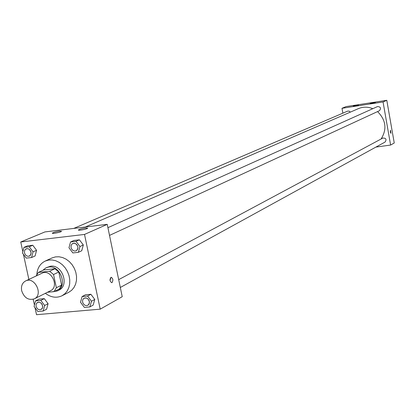 <?xml version="1.0" encoding="UTF-8"?>
<svg xmlns="http://www.w3.org/2000/svg" width="415" height="415" viewBox="0 0 415 415"><rect width="100%" height="100%" fill="white"/><g stroke="black" fill="none" stroke-linecap="round" stroke-linejoin="round"><path stroke-width="0.62" d="M21.679 290.759C20.911 286.143 22.213 282.874 25.595 280.96C34.653 276.136 43.684 294.728 34.295 298.867C28.381 300.538 24.174 297.835 21.679 290.759M25.595 280.96L42.019 273.22C50.952 268.469 59.786 286.651 50.526 290.733L34.295 298.867M47.466 292.269L54.038 291.636L56.367 287.751L53.535 274.528L49.665 271.249L38.336 272.437L36.167 275.98M49.665 271.249L54.941 268.754L43.674 269.942L38.336 272.437M54.941 268.754L58.79 272.007L53.535 274.528M54.038 291.636L59.272 288.996L61.596 285.131L58.79 272.007M52.005 291.833L57.265 290.967C67.956 286.34 60.46 265.092 48.794 267.016L46.003 267.784L42.771 270.367M46.003 267.784L50.547 266.197C62.198 264.277 69.668 285.473 58.992 290.09L57.265 290.967M61.596 285.131L56.367 287.751M36.816 274.523C37.35 268.1 40.131 263.618 45.162 261.087L48.508 260.07L52.093 259.956L55.745 260.75L59.278 262.415L62.52 264.874L65.316 268.007L67.52 271.659L69.03 275.648L69.761 279.783L69.689 283.85L68.812 287.657L67.183 291.014L64.875 293.763L62.011 295.765C56.518 298.292 50.967 297.477 45.354 293.327M45.162 261.087L52.14 257.902L55.465 256.895L59.023 256.776L62.644 257.559L66.151 259.204L69.372 261.637L72.143 264.734L74.327 268.349L75.821 272.302L76.542 276.4L76.464 280.431L75.592 284.208L73.963 287.538L71.671 290.261L68.828 292.253L62.011 295.765M35.005 307.686L36.525 314.7L100.197 309.159L84.515 234.434L20.75 241.992L22.851 251.661M23.422 254.296L28.868 279.414M33.184 299.298L34.44 305.082M31.566 257.533L35.093 255.967L36.577 250.312L32.78 245.249L27.52 245.867L23.956 247.376L22.488 253.051L26.285 258.12L31.566 257.533L33.05 251.848L29.237 246.764L23.956 247.376M78.357 252.315L81.729 250.748L83.322 244.969L79.426 239.813L73.953 240.451L70.545 241.971L68.968 247.765L72.864 252.927L78.357 252.315L79.955 246.515L76.038 241.333L70.545 241.971M89.873 306.918L93.173 305.092L94.776 299.443L90.895 294.287L85.428 294.8L82.097 296.569L80.51 302.234L84.39 307.401L89.873 306.918L91.482 301.243L87.586 296.061L82.097 296.569M43.134 311.043L46.589 309.237L48.083 303.702L44.301 298.644L39.041 299.137L35.555 300.896L34.077 306.441L37.858 311.509L43.134 311.043L44.628 305.487L40.831 300.403L35.555 300.896M111.998 282.625L111.791 282.703C109.716 281.313 109.482 279.492 111.09 277.241C113.072 278.392 113.373 280.187 111.998 282.625C113.373 280.187 113.072 278.392 111.09 277.241C109.477 279.497 109.71 281.318 111.791 282.703L111.993 282.625M84.515 234.434L107.231 224.349L122.228 296.709L100.197 309.159M107.231 224.349L44.939 231.923L20.75 241.992M85.511 228.001L87.679 228.198C87.072 229.158 77.392 230.973 78.471 229.92C79.654 229.173 81.999 228.53 85.511 228.001M59.475 231.155L61.539 231.347C60.912 232.296 51.315 234.117 52.409 233.08C53.623 232.327 55.978 231.689 59.475 231.155M111.096 277.236L110.022 280.426M85.257 227.021L358.43 108.616C363.135 106.671 367.929 106.691 372.805 108.689M377.557 111.594C385.986 120.07 387.164 129.21 381.089 139.009M107.921 227.669L377.531 106.567C380.695 106.8 381.328 108.191 379.419 110.732L109.524 235.398M73.782 228.416L347.604 111.132L349.129 111.101L350.333 112.128M118.69 279.643L382.9 138.039C386.059 138.055 386.79 139.388 385.084 142.044L120.314 287.481M341.991 108.299L383.055 101.96L386.79 100.3L346.058 106.603L341.991 108.299L342.863 113.165M375.907 147.086L390.603 145.053L383.055 101.96M375.451 102.593L370.18 103.465L375.451 102.593M353.295 106.017L358.508 105.151L353.295 106.017M390.603 145.053L394.25 142.993L386.79 100.3M390.266 132.032L390.494 130.211L390.956 133.36L390.266 132.032L390.956 133.36L390.494 130.211M37.563 302.442L38.969 302.162L40.457 302.634L42.19 304.501L42.693 307.007L42.206 308.49L41.147 309.476C38.771 310.181 37.08 309.108 36.069 306.27L36.11 304.278L37.065 302.768L38.958 302.172L40.442 302.639L41.708 303.764L42.678 306.177L42.512 307.8L41.152 309.476M46.589 309.237L48.083 303.702L44.628 305.487M48.083 303.702L44.301 298.644L40.831 300.403M44.301 298.644L39.041 299.137M84.084 298.193L86.33 297.98L87.798 298.774L88.914 300.154L89.453 301.845L89.308 303.515L87.902 305.279C85.407 306.073 83.638 304.994 82.585 302.053L82.632 300.061L83.597 298.525L85.537 297.861L87.077 298.297L88.405 299.412L89.438 301.85L88.971 304.242L87.897 305.284M93.173 305.092L94.776 299.443L91.482 301.243M94.776 299.443L90.895 294.287L87.586 296.061M90.895 294.287L85.428 294.8M26.176 248.808L27.623 248.616L29.091 249.176L30.731 251.163L31.13 252.865L30.866 254.483L29.361 256.086C27.048 256.652 25.419 255.567 24.48 252.828L24.547 250.696L25.631 249.119L27.608 248.621L29.076 249.182L30.29 250.39L31.115 252.87L30.482 255.168L29.356 256.086M35.093 255.967L36.577 250.312L33.05 251.848M36.577 250.312L32.78 245.249L29.237 246.764M32.78 245.249L27.52 245.867M72.765 243.455L75.053 243.392L76.485 244.285L77.517 245.742L77.942 247.475L77.683 249.14L76.137 250.821C73.714 251.459 72.018 250.359 71.043 247.532L71.121 245.384L72.226 243.776L74.259 243.221L75.789 243.761L77.501 245.747L77.932 247.48L77.294 249.851L76.137 250.821M81.729 250.748L83.322 244.969L79.955 246.515M83.322 244.969L79.426 239.813L76.038 241.333M79.426 239.813L73.953 240.451"/></g></svg>
